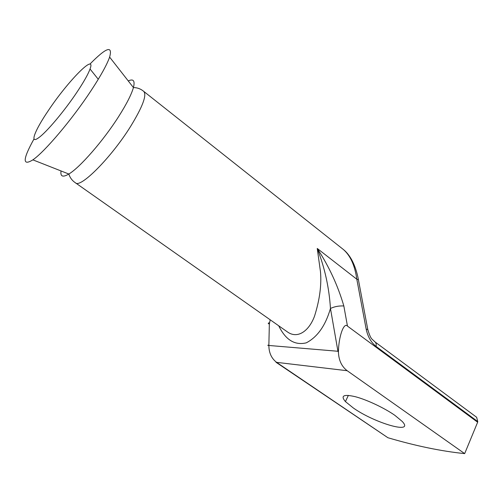 <?xml version="1.0" encoding="UTF-8"?>
<svg xmlns="http://www.w3.org/2000/svg" width="503" height="503" viewBox="0 0 503 503"><rect width="100%" height="100%" fill="white"/><g stroke="black" fill="none" stroke-linecap="round" stroke-linejoin="round"><path stroke-width="0.75" d="M89.874 64.139C106.284 47.433 112.867 45.088 109.629 57.109C106.906 64.761 100.701 75.972 91.005 90.729C72.287 119.242 44.717 151.793 32.877 159.86C22.289 166.361 22.673 159.376 34.022 138.91M48.326 110.597C67.685 81.448 96.343 52.086 90.043 68.993C88.163 74.142 83.888 81.737 77.217 91.791C64.661 110.729 46.471 132.314 38.718 137.703C29.187 144.795 34.72 130.554 48.326 110.597M353.32 407.977L345.435 401.595C340.305 395.603 343.662 393.987 355.52 396.754C367.008 399.81 384.361 407.977 394.824 415.302L402.149 421.369C415.182 434.944 374.748 423.199 353.32 407.977M75.456 182.828L287.27 331.81C297.317 339.236 308.873 331.42 314.52 316.186C319.682 299.826 321.662 284.987 320.474 271.67L317.236 248.451C329.019 266.42 337.884 285.591 343.832 305.962C338.984 305.723 334.52 306.56 330.458 308.465C329.163 287.754 324.756 267.747 317.236 248.451L356.816 279.24C354.867 265.483 350.384 255.568 343.36 249.494L143.751 91.395C147.008 95.117 142.575 106.869 130.453 126.662C111.176 157.672 80.298 188.556 75.456 182.828C72.199 180.678 69.992 177.748 68.836 174.025C62.8 177.59 60.197 176.566 61.039 170.957M464.665 453.618C441.238 451.21 415.654 445.91 387.92 437.736L276.034 362.286L347.189 370.717L464.665 453.618L477.643 422.224L347.466 326.101C343.832 321.807 338.544 336.922 338.431 352.163C338.758 360.343 341.675 366.524 347.189 370.717M477.643 422.224L477.749 421.564L376.074 346.422C371.082 342.442 367.787 336.689 366.178 329.157L356.816 279.24L358.4 279.674L367.775 329.478L366.178 329.157M476.643 417.289L477.749 421.564M338.431 352.163L337.941 351.27L330.458 308.465C325.523 325.567 317.468 337.029 306.283 342.839C294.783 345.605 285.591 339.921 278.706 325.781M269.212 322.832C267.879 323.121 267.923 323.523 269.344 324.045L268.86 345.467L337.941 351.27M358.74 281.466L358.4 279.674C357.011 272.098 354.76 265.439 351.647 259.699C349.334 255.562 346.699 252.267 343.756 249.815M368.102 330.911L367.775 329.478C369.328 334.765 370.736 337.991 372.013 339.148L374.917 341.82C376.055 342.725 376.439 344.259 376.074 346.422M128.259 80.945C133.408 78.537 135.131 80.738 133.427 87.56C131.478 94.445 126.536 104.14 118.595 116.646C103.291 140.771 79.851 167.593 68.836 174.025L32.877 159.86M268.709 345.171C267.37 345.24 267.42 345.341 268.86 345.467C268.923 352.993 271.614 358.702 276.927 362.6L387.92 437.736M343.832 305.962L347.466 326.101M374.528 341.575L476.649 417.283M270.18 319.789L269.344 324.045M143.751 91.395C140.765 88.886 137.325 87.61 133.427 87.56L109.629 57.109M345.435 401.595L348.365 395.377M98.274 79.292L90.043 68.993"/></g></svg>
